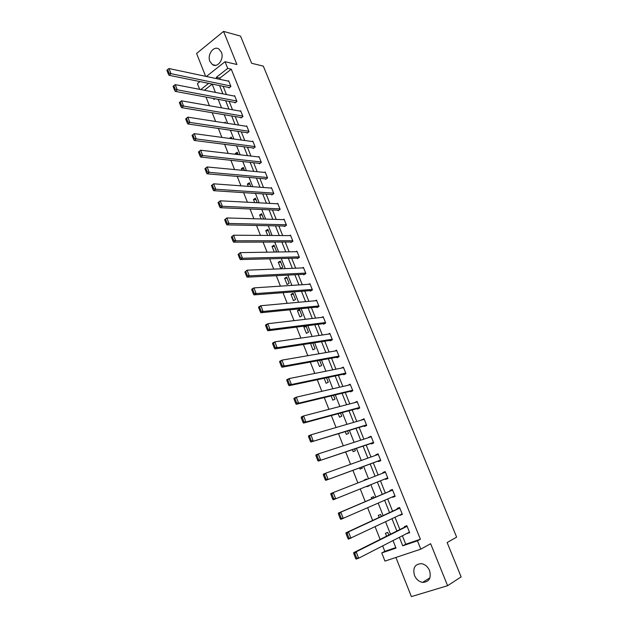 <?xml version="1.0" encoding="UTF-8"?>
<svg xmlns="http://www.w3.org/2000/svg" width="628" height="628" viewBox="0 0 628 628"><rect width="100%" height="100%" fill="white"/><g stroke="black" fill="none" stroke-linecap="round" stroke-linejoin="round"><path stroke-width="0.94" d="M209.925 61.418L212.405 64.598C217.508 68.381 224.431 58.946 221.378 52.21L218.976 49.094C213.803 45.216 206.895 54.722 209.925 61.418M414.456 575.381C416.199 579.314 418.907 581.646 422.581 582.376C429.112 582.07 431.452 578.153 429.583 570.616C427.872 566.77 425.227 564.462 421.663 563.685C415.006 563.881 412.604 567.775 414.456 575.381M199.673 89.357L197.412 83.603L199.947 81.593M395.907 557.452L411.387 596.6L447.607 585.704L461.14 576.889L447.136 542.553L456.642 537.136L263.313 66.121L251.632 63.279L240.555 36.11L223.552 31.4L196.595 53.482L205.631 76.318M402.375 535.778L405.743 544.225L420.383 539.24L417.447 540.818L420.799 549.17L384.964 561.094L381.761 552.938L396.001 548.103L393.018 540.575M382.664 545.889L384.807 551.337L381.761 552.938M206.023 97.089L209.414 105.716M212.17 112.718L215.624 121.494M218.363 128.457L221.88 137.399M224.612 144.322L228.192 153.42M230.9 160.305L234.542 169.56M237.243 176.413L240.948 185.833M243.625 192.639L247.401 202.224M250.062 208.991L253.9 218.748M256.554 225.476L260.455 235.398M263.085 242.078L267.065 252.181M269.671 258.822L273.722 269.098M276.312 275.684L280.426 286.14M283.008 292.687L287.192 303.324M289.751 309.824L294.006 320.641M296.549 327.094L300.875 338.099M303.403 344.505L307.806 355.691M310.303 362.05L314.785 373.432M317.266 379.736L321.826 391.315M324.284 397.571L328.915 409.338M331.356 415.54L336.066 427.511M338.492 433.665L343.281 445.833M345.683 451.932L350.55 464.304M352.928 470.348L357.882 482.932M360.244 488.937L365.237 501.615M367.655 507.762L372.647 520.447M375.128 526.751L380.121 539.428M384.807 551.337L395.805 547.6M212.146 84.16L204.343 90.267M388.803 535.08L387.759 532.442L385.411 533.274L386.565 536.202M381.408 516.389L380.654 514.489L378.323 515.345L379.147 517.433M374.068 497.855L373.605 496.67L371.289 497.557L371.792 498.82M366.838 486.284L366.995 486.676L369.288 485.774L369.123 485.358M366.783 479.447L366.603 478.991L364.319 479.902L364.491 480.349M359.569 467.899L360.048 469.108L362.325 468.182L361.877 467.051M352.371 449.687L353.156 451.673L355.417 450.723L354.694 448.91M345.235 431.624L346.318 434.38L348.556 433.399L347.574 430.918M338.147 413.703L339.536 417.212L341.75 416.207L340.509 413.067M331.121 395.923L332.801 400.177L334.999 399.149L333.492 395.35M324.15 378.284L326.12 383.276L328.295 382.224L326.536 377.781M317.234 360.786L319.487 366.501L321.646 365.418L319.636 360.346M310.53 343.398L312.909 349.843L315.044 348.744L312.791 343.053M305.922 325.901L303.874 327L306.378 333.319L308.497 332.196L306.001 325.893M301.99 315.774L299.509 309.486L297.413 310.64L299.894 316.92L301.99 315.774M295.537 299.47L293.072 293.229L291 294.406L293.457 300.639L295.537 299.47M289.131 283.291L286.682 277.097L284.625 278.298L287.075 284.476L289.131 283.291M282.773 267.23L280.347 261.083L278.306 262.3L280.732 268.439L282.773 267.23M275.213 252.048L276.461 251.286L274.051 245.187L272.026 246.427L274.255 252.064M270.197 235.461L267.803 229.401L265.801 230.664L267.693 235.453M263.705 219.039L261.601 213.74L259.615 215.019L261.177 218.968M257.252 202.742L255.447 198.189L253.476 199.492L254.709 202.609M250.847 186.563L249.332 182.748L247.385 184.075L248.296 186.375M244.488 170.51L243.272 167.425L241.333 168.767L241.929 170.267M238.185 154.574L237.243 152.204L235.327 153.57L235.602 154.276M231.92 138.764L231.261 137.1L229.44 138.427M225.711 123.064L225.326 122.099L224.314 122.853M219.541 107.49L219.148 107.419M220.192 114.053L219.674 113.966M214.972 98.753L213.967 99.53L213.551 98.486M420.383 539.24L231.253 69.198L219.879 78.108L220.412 79.458M223.152 86.326L226.433 94.553M229.157 101.383L232.501 109.759M235.21 116.557L238.609 125.074M241.301 131.833L244.763 140.507M247.44 147.227L250.957 156.058M253.626 162.738L257.205 171.719M259.851 178.36L263.493 187.497M266.131 194.099L269.836 203.394M272.45 209.956L276.226 219.415M278.824 225.931L282.655 235.555M285.238 242.023L289.139 251.812M291.706 258.241L295.678 268.195M298.221 274.585L302.256 284.704M304.784 291.047L308.89 301.346M311.402 307.634L315.578 318.106M318.066 324.354L322.313 334.999M324.786 341.2L329.103 352.025M331.553 358.172L335.941 369.186M338.374 375.285L342.841 386.479M345.251 392.524L349.788 403.906M352.182 409.903L356.79 421.466M359.161 427.409L363.855 439.176M366.202 445.064L370.967 457.019M373.291 462.852L378.142 475.004M380.45 480.805L385.333 493.051M387.696 498.977L392.579 511.216M395.004 517.299L399.887 529.537M407.164 533.313L409.692 532.725L406.873 525.699L404.456 526.547L404.691 527.135M399.84 515.007L402.383 514.489L399.589 507.518L397.194 508.397L397.422 508.978M392.571 496.842L392.751 497.298L395.138 496.395L392.367 489.479L389.988 490.39L390.224 490.963M385.364 478.826L385.584 479.376L387.947 478.45L385.192 471.581L382.844 472.523L383.064 473.08M378.244 461.03L378.472 461.596L380.811 460.646L378.08 453.832L375.748 454.798L375.929 455.245M371.187 443.392L371.415 443.957L373.731 442.975L371.022 436.217L368.856 437.551M364.193 425.894L364.413 426.451L366.713 425.446L364.02 418.735L361.83 419.999M357.246 408.53L357.465 409.079L359.742 408.051L357.073 401.394L354.867 402.579M350.353 391.299L350.573 391.848L352.826 390.789L350.181 384.187L347.951 385.302M343.516 374.202L343.728 374.743L345.965 373.66L343.343 367.113L341.31 368.11M336.726 357.23L336.946 357.772L339.159 356.665L336.553 350.165L334.818 351.044M329.99 340.392L330.21 340.933L332.4 339.803L329.818 333.35L328.311 334.135M323.31 323.687L323.522 324.221L325.697 323.067L323.13 316.661L321.803 317.376M316.677 307.108L316.889 307.634L319.04 306.456L316.496 300.098L315.311 300.757M310.091 290.646L310.303 291.172L312.438 289.971L309.91 283.668L308.843 284.272M303.56 274.31L303.764 274.836L305.883 273.612L303.379 267.355L302.406 267.921M297.075 258.1L297.279 258.618L299.383 257.378L296.895 251.161L296 251.695M290.638 242.016L290.843 242.526L292.923 241.262L290.458 235.092L289.634 235.602M284.249 226.041L284.453 226.551L286.517 225.264L284.068 219.141L283.299 219.627M277.906 210.192L278.11 210.694L280.159 209.383L277.725 203.315L277.011 203.77M271.618 194.452L271.814 194.955L273.839 193.628L271.429 187.599L270.762 188.039M265.369 178.839L265.566 179.333L267.575 177.983L265.181 172.001L264.561 172.417M259.168 163.335L259.364 163.829L261.358 162.456L258.971 156.513L258.391 156.922M253.006 147.941L253.202 148.428L255.18 147.038L252.817 141.143L252.268 141.528M246.898 132.657L247.094 133.152L249.049 131.739L246.702 125.883L246.184 126.259M240.83 117.491L241.019 117.978L242.965 116.549L240.634 110.732L240.147 111.093M234.801 102.435L234.998 102.913L236.921 101.461L234.613 95.692L234.142 96.045M228.828 87.48L229.016 87.959L230.923 86.491L228.631 80.761L228.184 81.106M206.392 76.475L225.036 61.693L236.937 64.519L223.552 31.4M225.036 61.693L227.721 68.389L216.322 77.346L216.864 78.704M231.253 69.198L227.721 68.389M447.607 585.704L430.627 543.715L420.799 549.17M208.661 83.367L200.764 89.576M390.506 534.232L385.576 521.782M383.119 515.596L378.189 503.146M375.795 497.117L370.865 484.659M368.526 478.764L363.628 466.408M361.281 460.481L356.461 448.321M354.09 442.332L349.349 430.376M346.954 424.34L342.299 412.58M339.881 406.481L335.297 394.918M332.864 388.771L328.358 377.397M325.901 371.203L321.465 360.017M318.993 353.768L314.628 342.77M312.132 336.475L307.846 325.657M305.334 319.314L301.118 308.678M298.59 302.28L294.446 291.824M291.894 285.387L287.82 275.111M285.245 268.627L281.242 258.516M278.651 251.985L274.719 242.055M272.112 235.476L268.242 225.711M265.62 219.101L261.813 209.501M259.176 202.844L255.439 193.408M252.786 186.704L249.112 177.434M246.435 170.69L242.824 161.584M240.139 154.802L236.591 145.845M233.891 139.031L230.405 130.232M227.689 123.378L224.259 114.728M221.527 107.835L218.159 99.342M215.42 92.41L212.107 84.073M399.377 537.317L402.752 545.81L417.447 540.818M219.612 85.604L222.901 93.862M225.633 100.731L228.977 109.139M231.693 115.968L235.1 124.532M237.8 131.323L241.27 140.036M243.962 146.787L247.487 155.658M250.156 162.369L253.751 171.389M256.405 178.062L260.063 187.246M262.7 193.879L266.413 203.221M269.035 209.807L272.819 219.313M275.425 225.86L279.272 235.531M281.862 242.031L285.779 251.867M288.346 258.328L292.326 268.337M294.885 274.75L298.936 284.924M301.471 291.298L305.585 301.644M308.105 307.971L312.289 318.49M314.793 324.77L319.048 335.47M321.528 341.703L325.861 352.583M328.318 358.769L332.722 369.829M335.164 375.96L339.638 387.217M342.056 393.293L346.609 404.73M349.011 410.759L353.635 422.393M356.013 428.367L360.723 440.189M363.078 446.108L367.859 458.126M370.19 463.99L375.057 476.212M377.373 482.037L382.279 494.354M384.65 500.312L389.548 512.621M391.982 518.744L396.88 531.045M405.743 544.225L402.752 545.81M219.879 78.108L216.322 77.346M409.558 532.387L407.266 533.572M402.289 514.261L399.981 515.36M395.083 496.277L392.751 497.298M366.611 479.007L364.319 479.902M369.28 485.75L366.995 486.676M387.939 478.426L385.584 479.376M385.2 471.604L382.844 472.523M378.127 453.95L375.748 454.798M371.109 436.429L368.714 437.206M364.146 419.049L361.736 419.755M357.238 401.802L354.812 402.438M350.385 384.689L347.936 385.254M312.815 343.1L310.389 343.477M306.315 326.686L303.874 327M299.862 310.389L297.413 310.64M293.457 294.218L291 294.406M287.106 278.157L284.625 278.298M280.795 262.221L278.306 262.3M274.53 246.404L272.026 246.427M268.321 230.704L265.801 230.664M262.143 215.114L259.615 215.019M256.02 199.633L253.476 199.492M249.936 184.271L247.385 184.075M243.899 169.011L241.333 168.767M237.902 153.868L235.327 153.57M409.456 532.136L358.666 558.214L356.115 559.085L355.589 558.323L356.61 557.978L354.867 553.48L353.854 553.833L355.589 558.323M406.983 525.981L353.643 552.671L356.178 551.792L358.666 558.214L356.61 557.978M407.109 526.28L356.178 551.792L354.867 553.48M353.643 552.671L353.854 553.833M402.148 513.908L348.414 539.154L347.873 538.361L348.878 538L347.158 533.541L346.146 533.91L347.873 538.361M399.746 507.903L345.957 532.795L348.469 531.885L350.934 538.243L348.878 538M399.824 508.099L348.469 531.885L347.158 533.541M345.957 532.795L346.146 533.91M394.902 495.822L340.769 519.387L340.219 518.571L341.216 518.194L339.505 513.775L338.508 514.151L340.219 518.571M392.555 489.966L338.335 513.092L340.823 512.142L343.265 518.453L341.216 518.194M392.594 490.052L340.823 512.142L339.505 513.775M338.335 513.092L338.508 514.151M387.719 477.877L333.193 499.802L332.628 498.946L333.617 498.554L331.922 494.173L330.94 494.566L332.628 498.946M330.94 494.566L330.775 493.553L333.24 492.572L335.666 498.828L333.617 498.554M385.427 472.154L333.24 492.572L331.922 494.173M380.584 460.073L325.681 480.373L380.615 460.159M323.428 475.153L323.287 474.187L325.728 473.174L328.13 479.376L326.089 479.085L324.409 474.744L323.428 475.153L325.108 479.494L326.089 479.085M378.307 454.397L325.728 473.174L324.409 474.744M325.681 480.373L325.108 479.494M373.511 442.41L318.231 461.117L373.582 442.591M315.986 455.897L315.86 454.978L318.27 453.934L320.657 460.081L318.616 459.79L316.952 455.481L315.986 455.897L317.65 460.198L318.616 459.79M371.25 436.774L318.27 453.934L316.952 455.481M318.231 461.117L317.65 460.198M366.485 424.881L310.852 442.018L366.595 425.164M308.607 436.805L308.497 435.934L310.884 434.859L313.246 440.958L311.213 440.652L309.565 436.374L308.607 436.805L310.256 441.076L311.213 440.652M364.248 419.292L310.884 434.859L309.565 436.374M310.852 442.018L310.256 441.076M359.522 407.494L305.899 421.992L303.528 423.084L359.671 407.87M301.283 417.879L301.197 417.047L303.56 415.948L305.899 421.992L303.874 421.671L302.233 417.432L301.283 417.879L302.924 422.11L303.874 421.671M357.301 401.951L303.56 415.948L302.233 417.432M303.528 423.084L302.924 422.11M352.606 390.239L298.614 403.184L296.267 404.306L352.795 390.71M294.03 399.11L293.951 398.325L296.298 397.186L298.614 403.184L296.589 402.854L294.964 398.654L294.03 399.11L295.655 403.302L296.589 402.854M350.4 384.736L296.298 397.186L294.964 398.654M296.267 404.306L295.655 403.302M345.745 373.118L291.392 384.532L289.068 385.686L345.895 373.699M286.831 380.497L286.768 379.752L289.092 378.59L291.392 384.532L289.375 384.195L287.757 380.026L286.831 380.497L288.44 384.658L289.375 384.195M343.563 367.655L289.092 378.59L287.757 380.026M289.068 385.686L288.44 384.658M338.939 356.123L284.233 366.038L281.925 367.223L338.775 356.861M279.696 362.034L279.648 361.343L281.948 360.15L284.233 366.038L282.215 365.692L280.614 361.555L279.696 362.034L281.289 366.163L282.215 365.692M336.773 350.707L281.948 360.15L280.614 361.555M281.925 367.223L281.289 366.163M332.188 339.261L277.129 347.7L274.844 348.917L331.788 340.117M272.615 343.728L272.591 343.076L274.86 341.852L277.129 347.7L275.111 347.339L273.525 343.241L272.615 343.728L274.201 347.826L275.111 347.339M330.03 333.884L274.86 341.852L273.525 343.241M274.844 348.917L274.201 347.826M325.485 322.533L270.079 329.512L267.826 330.752L324.911 323.483M265.597 325.579L265.581 324.966L267.834 323.718L270.079 329.512L268.07 329.143L266.5 325.076L265.597 325.579L267.167 329.637L268.07 329.143M323.341 317.195L267.834 323.718L266.5 325.076M267.826 330.752L267.167 329.637M318.828 305.922L263.093 311.472L260.856 312.744L318.121 306.959M258.634 307.571L258.634 306.998L260.871 305.726L263.093 311.472L261.091 311.088L259.529 307.061L258.634 307.571L260.196 311.598L261.091 311.088M316.708 300.631L260.871 305.726L259.529 307.061M260.856 312.744L260.196 311.598M312.226 289.445L256.169 293.582L253.948 294.877L311.417 290.544M251.734 289.72L251.75 289.186L253.955 287.883L256.169 293.582L254.159 293.19L252.613 289.194L251.734 289.72L253.28 293.708L254.159 293.19M310.122 284.194L253.955 287.883L252.613 289.194M253.948 294.877L253.28 293.708M305.679 273.086L249.292 275.841L247.094 277.16L304.776 274.255M244.881 272.002L247.102 270.181L249.292 275.841L247.291 275.433L245.76 271.477L244.881 272.002L246.419 275.967L247.291 275.433M303.583 267.873L247.102 270.181L245.76 271.477M247.094 277.16L246.419 275.967M299.171 256.86L242.479 258.241L240.304 259.584L298.206 258.077M238.091 254.434L240.304 252.629L242.479 258.241L240.477 257.825L238.962 253.893L238.091 254.434L239.613 258.367L240.477 257.825M297.099 251.679L240.304 252.629L238.962 253.893M240.304 259.584L239.613 258.367M292.719 240.744L235.712 240.783L233.561 242.157L291.69 242.008M231.355 237.015L233.561 235.217L235.712 240.783L233.718 240.359L232.211 236.458L231.355 237.015L232.862 240.909L233.718 240.359M290.662 235.61L233.561 235.217L232.211 236.458M233.561 242.157L232.862 240.909M286.313 224.753L229.008 223.466L226.873 224.863L285.238 226.064M224.667 219.729L226.865 217.947L229.008 223.466L227.014 223.034L225.523 219.164L224.667 219.729L226.166 223.592L227.014 223.034M284.272 219.651L226.865 217.947L225.523 219.164M226.873 224.863L226.166 223.592M279.955 208.881L222.351 206.29L220.24 207.711L278.84 210.231M218.042 202.585L220.232 200.811L222.351 206.29L220.365 205.843L218.882 202.012L218.042 202.585L219.525 206.416L220.365 205.843M277.921 203.817L220.232 200.811L218.882 202.012M220.24 207.711L219.525 206.416M273.643 193.126L215.749 189.248L213.661 190.692L272.497 194.515M211.463 185.574L213.646 183.816L215.749 189.248L213.771 188.793L212.295 184.993L211.463 185.574L212.939 189.373L213.771 188.793M271.626 188.102L213.646 183.816L212.295 184.993M213.661 190.692L212.939 189.373M267.379 177.489L209.203 172.339L207.13 173.815L266.201 178.909M204.94 168.697L207.114 166.954L209.203 172.339L207.224 171.884L205.764 168.108L204.94 168.697L206.4 172.472L207.224 171.884M265.377 172.496L207.114 166.954L205.764 168.108M207.13 173.815L206.4 172.472M261.154 161.961L202.711 155.571L200.654 157.063L259.961 163.413M198.464 151.96L200.638 150.225L202.711 155.571L200.732 155.1L199.288 151.356L198.464 151.96L199.916 155.705L200.732 155.1M259.176 157.008L200.638 150.225L199.288 151.356M200.654 157.063L199.916 155.705M254.984 146.552L196.266 138.937L194.233 140.452L253.767 148.035M192.042 135.35L194.209 133.631L196.266 138.937L194.295 138.458L192.859 134.737L192.042 135.35L193.479 139.063L194.295 138.458M253.013 141.63L194.209 133.631L192.859 134.737M194.233 140.452L193.479 139.063M248.853 131.252L189.868 122.429L187.858 123.967L247.62 132.767M185.676 118.873L187.835 117.161L189.868 122.429L187.905 121.942L186.477 118.252L185.676 118.873L187.097 122.562L187.905 121.942M246.898 126.369L187.835 117.161L186.477 118.252M187.858 123.967L187.097 122.562M242.769 116.062L183.525 106.053L181.531 107.616L241.521 117.609M179.357 102.529L181.508 100.825L183.525 106.053L181.563 105.559L180.15 101.901L179.357 102.529L180.77 106.179L181.563 105.559M240.83 111.219L181.508 100.825L180.15 101.901M181.531 107.616L180.77 106.179M236.725 100.982L177.237 89.804L175.259 91.382L235.469 102.552M234.801 96.17L175.228 84.623L177.237 89.804L175.275 89.302L173.87 85.667L173.085 86.303L174.482 89.937L175.275 89.302M175.259 91.382L174.482 89.937M173.87 85.667L175.228 84.623M230.735 86.012L170.989 73.68L169.034 75.282L229.463 87.614M228.82 81.24L168.995 68.538L170.989 73.68L169.034 73.17L167.645 69.567L166.86 70.21L168.249 73.814L169.034 73.17M169.034 75.282L168.249 73.814M167.645 69.567L168.995 68.538M212.405 64.598L215.624 65.336M422.581 582.376L429.937 577.846"/></g></svg>
